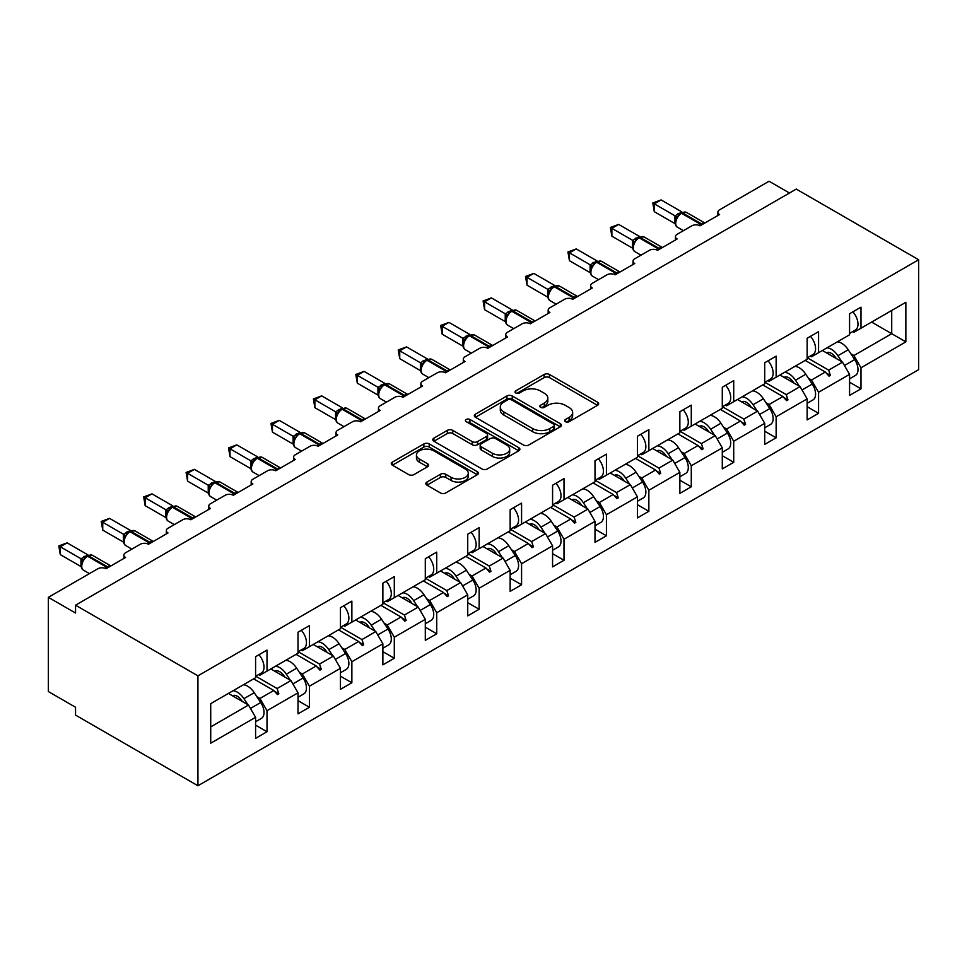 <?xml version="1.0" encoding="UTF-8"?>
<svg xmlns="http://www.w3.org/2000/svg" width="967" height="967" viewBox="0 0 967 967"><rect width="100%" height="100%" fill="white"/><g stroke="black" fill="none" stroke-linecap="round" stroke-linejoin="round"><path stroke-width="1.45" d="M565.441 421.685A2.647 1.523 0 0 0 569.176 421.685L597.546 405.306A3.771 2.176 0 0 0 598.646 403.759A3.771 2.176 0 0 0 597.546 402.224L549.486 374.483A3.771 2.176 0 0 0 544.155 374.483L515.786 390.849A2.647 1.523 0 0 0 515.012 391.937A2.647 1.523 0 0 0 515.786 393.013A2.647 1.523 0 0 0 519.521 393.013L523.195 390.898A12.075 6.974 0 0 1 540.275 390.898L544.288 393.206A12.075 6.974 0 0 1 547.818 398.138A12.075 6.974 0 0 1 544.288 403.07L540.613 405.185A2.647 1.523 0 0 0 539.84 406.261A2.647 1.523 0 0 0 540.613 407.349A2.647 1.523 0 0 0 544.348 407.349L548.023 405.221A12.075 6.974 0 0 1 565.103 405.221L569.104 407.542A12.075 6.974 0 0 1 572.645 412.474A12.075 6.974 0 0 1 569.104 417.406L565.441 419.521A2.647 1.523 0 0 0 564.668 420.597A2.647 1.523 0 0 0 565.441 421.685L565.441 419.521M426.955 482.062A3.771 2.176 0 0 0 425.855 483.597A3.771 2.176 0 0 0 426.955 485.144L440.432 492.928A3.771 2.176 0 0 0 445.775 492.928L477.275 474.737A3.771 2.176 0 0 0 478.387 473.189A3.771 2.176 0 0 0 477.275 471.654L429.227 443.913A3.771 2.176 0 0 0 423.884 443.913L392.384 462.093A3.771 2.176 0 0 0 391.284 463.64A3.771 2.176 0 0 0 392.384 465.175L408.666 474.579A3.771 2.176 0 0 0 414.009 474.579L427.487 466.795A3.771 2.176 0 0 0 428.599 465.26A3.771 2.176 0 0 0 427.487 463.713L419.412 459.059A10.093 5.826 0 0 1 416.451 454.937A10.093 5.826 0 0 1 422.688 449.546A10.093 5.826 0 0 1 433.7 450.803L465.332 469.068A10.093 5.826 0 0 1 468.294 473.189A10.093 5.826 0 0 1 462.057 478.58A10.093 5.826 0 0 1 451.045 477.323L445.775 474.277A3.771 2.176 0 0 0 440.432 474.277L426.955 482.062L426.955 485.144M918.65 259.748L197.933 675.848L197.933 785.76L918.65 369.66L918.65 259.748L796.264 189.085L75.547 605.185L75.547 613.042L48.35 597.34L97.848 568.765A5.766 3.336 180 0 1 106.007 568.765L125.589 557.451A5.766 3.336 0 0 1 123.897 555.094A5.766 3.336 0 0 1 125.589 552.749L140.275 544.264A5.766 3.336 180 0 1 148.434 544.264L168.016 532.962A5.766 3.336 0 0 1 166.324 530.605A5.766 3.336 0 0 1 168.016 528.248L182.703 519.775A5.766 3.336 180 0 1 190.862 519.775L210.443 508.461A5.766 3.336 0 0 1 208.751 506.116A5.766 3.336 0 0 1 210.443 503.759L225.13 495.273A5.766 3.336 180 0 1 233.289 495.273L252.87 483.971A5.766 3.336 0 0 1 251.178 481.614A5.766 3.336 0 0 1 252.87 479.257L267.557 470.784A5.766 3.336 180 0 1 275.716 470.784L295.298 459.47A5.766 3.336 0 0 1 293.605 457.125A5.766 3.336 0 0 1 295.298 454.768L309.984 446.283A5.766 3.336 180 0 1 318.143 446.283L337.725 434.981A5.766 3.336 0 0 1 336.032 432.624A5.766 3.336 0 0 1 337.725 430.267L352.411 421.793A5.766 3.336 180 0 1 360.57 421.793L380.152 410.479A5.766 3.336 0 0 1 378.46 408.134A5.766 3.336 0 0 1 380.152 405.777L394.838 397.292A5.766 3.336 180 0 1 402.997 397.292L422.579 385.99A5.766 3.336 0 0 1 420.887 383.633A5.766 3.336 0 0 1 422.579 381.276L437.265 372.803A5.766 3.336 180 0 1 445.424 372.803L465.006 361.501A5.766 3.336 0 0 1 463.314 359.144A5.766 3.336 0 0 1 465.006 356.787L479.692 348.301A5.766 3.336 180 0 1 487.852 348.301L507.433 337A5.766 3.336 0 0 1 505.741 334.642A5.766 3.336 0 0 1 507.433 332.285L522.12 323.812A5.766 3.336 180 0 1 530.279 323.812L549.86 312.51A5.766 3.336 0 0 1 548.168 310.153A5.766 3.336 0 0 1 549.86 307.796L564.547 299.311A5.766 3.336 180 0 1 572.706 299.311L592.288 288.009A5.766 3.336 0 0 1 590.595 285.652A5.766 3.336 0 0 1 592.288 283.295L606.974 274.821A5.766 3.336 180 0 1 615.133 274.821L634.715 263.52A5.766 3.336 0 0 1 633.022 261.163A5.766 3.336 0 0 1 634.715 258.805L649.401 250.32A5.766 3.336 180 0 1 657.56 250.32L677.142 239.018A5.766 3.336 0 0 1 675.449 236.661A5.766 3.336 0 0 1 677.142 234.304L691.828 225.831A5.766 3.336 180 0 1 699.987 225.831L719.569 214.529A5.766 3.336 0 0 1 717.877 212.172A5.766 3.336 0 0 1 719.569 209.815L769.067 181.24L789.459 193.013M197.933 675.848L75.547 605.185M523.461 444.989A3.771 2.176 0 0 0 528.804 444.989L560.304 426.81A3.771 2.176 0 0 0 561.404 425.262A3.771 2.176 0 0 0 560.304 423.715L512.244 395.974A3.771 2.176 0 0 0 506.913 395.974L475.413 414.166A3.771 2.176 0 0 0 474.301 415.701A3.771 2.176 0 0 0 475.413 417.248L523.461 444.989M467.254 422.253A2.647 1.523 0 0 1 469.938 422.627L469.938 419.485L518.783 447.685A3.771 2.176 0 0 1 519.895 449.232A3.771 2.176 0 0 1 518.783 450.767L487.283 468.959A3.771 2.176 0 0 1 481.953 468.959L433.893 441.218L433.893 438.136A3.771 2.176 0 0 0 432.793 439.671A3.771 2.176 0 0 0 433.893 441.218M433.893 438.136L447.383 430.351A3.771 2.176 0 0 1 452.713 430.351L472.21 441.605A3.771 2.176 0 0 0 477.541 441.605L486.486 436.431A3.771 2.176 0 0 0 487.598 434.896A3.771 2.176 0 0 0 486.486 433.349L466.203 421.636A2.647 1.523 0 0 1 465.429 420.56A2.647 1.523 0 0 1 467.061 419.146A2.647 1.523 0 0 1 469.938 419.485M258.721 674.519L259.942 675.22L267.013 671.134L267.013 650.102L255.59 656.69L255.59 677.734L210.709 703.638L210.721 743.212L255.59 717.309L248.519 705.052L228.393 693.436M255.59 725.153L267.013 731.753L267.013 710.709L298.017 692.807L290.946 680.563L270.82 668.934M256.871 696.687L259.942 698.464L267.013 710.709M301.148 650.017L302.369 650.731L309.44 646.645L309.44 625.601L298.017 632.2L298.017 653.233L267.013 671.134M298.017 700.664L309.44 707.252L309.44 686.207L340.444 668.318L333.373 656.061L313.248 644.445M299.299 672.198L302.369 673.963L309.44 686.207M343.575 625.528L344.796 626.229L351.867 622.144L351.867 601.111L340.444 607.699L340.444 628.743L309.44 646.645M340.444 676.163L351.867 682.762L351.867 661.718L382.872 643.817L375.8 631.572L355.675 619.956M341.726 647.697L344.796 649.473L351.867 661.718M386.002 601.027L387.223 601.74L394.294 597.654L394.294 576.61L382.872 583.21L382.872 604.242L351.867 622.144M382.872 651.673L394.294 658.261L394.294 637.217L425.299 619.327L418.228 607.071L398.102 595.454M384.153 623.207L387.223 624.972L394.294 637.217M428.429 576.537L429.65 577.239L436.721 573.153L436.721 552.121L425.299 558.708L425.299 579.753L394.294 597.654M425.299 627.172L436.721 633.772L436.721 612.727L467.726 594.826L460.655 582.581L440.529 570.965M426.58 598.706L429.65 600.483L436.721 612.727M470.856 552.036L472.077 552.749L479.148 548.664L479.148 527.619L467.726 534.219L467.726 555.263L436.721 573.153M467.726 602.683L479.148 609.27L479.148 588.238L510.153 570.337L503.082 558.08L482.956 546.464M469.007 574.217L472.077 575.981L479.148 588.238M513.284 527.547L514.504 528.248L521.576 524.162L521.576 503.13L510.153 509.718L510.153 530.762L479.148 548.664M510.153 578.181L521.576 584.781L521.576 563.737L552.58 545.835L545.509 533.591L525.383 521.975M511.434 549.715L514.504 551.492L521.576 563.737M555.711 503.045L556.932 503.759L564.003 499.673L564.003 478.629L552.58 485.229L552.58 506.273L521.576 524.162M552.58 553.692L564.003 560.28L564.003 539.248L595.007 521.346L587.936 509.089L567.81 497.473M553.861 525.226L556.932 526.991L564.003 539.248M598.138 478.556L599.359 479.257L606.43 475.172L606.43 454.139L595.007 460.727L595.007 481.771L564.003 499.673M595.007 529.191L606.43 535.791L606.43 514.746L637.434 496.845L630.363 484.6L610.237 472.984M596.288 500.725L599.359 502.502L606.43 514.746M640.565 454.055L641.786 454.768L648.857 450.682L648.857 429.638L637.434 436.238L637.434 457.282L606.43 475.172M637.434 504.701L648.857 511.289L648.857 490.257L679.861 472.355L672.79 460.099L652.665 448.483M638.716 476.235L641.786 478L648.857 490.257M682.992 429.566L684.213 430.267L691.284 426.193L691.284 405.149L679.861 411.737L679.861 432.781L648.857 450.682M679.861 480.2L691.284 486.8L691.284 465.756L722.289 447.854L715.217 435.609L695.092 423.993M681.143 451.734L684.213 453.511L691.284 465.756M725.419 405.064L726.64 405.777L733.711 401.692L733.711 380.647L722.289 387.247L722.289 408.292L691.284 426.193M722.289 455.711L733.711 462.299L733.711 441.266L764.716 423.365L757.644 411.12L737.519 399.492M723.57 427.245L726.64 429.01L733.711 441.266M767.846 380.575L769.067 381.276L776.138 377.203L776.138 356.158L764.716 362.746L764.716 383.79L733.711 401.692M764.716 431.209L776.138 437.809L776.138 416.765L807.143 398.863L800.072 386.619L779.946 375.003M765.997 402.743L769.067 404.52L776.138 416.765M810.273 356.074L811.494 356.787L818.566 352.701L818.566 331.657L807.143 338.257L807.143 359.301L776.138 377.203M807.143 406.72L818.566 413.308L818.566 392.276L849.57 374.374L849.57 395.418L860.993 388.819L860.993 367.774L905.861 341.871L891.719 333.7L891.719 310.467L905.861 302.296L905.861 341.871M808.424 378.254L811.494 380.019L818.566 392.276M852.701 331.584L853.921 332.285L860.993 328.212L860.993 307.168L849.57 313.755L849.57 334.8L818.566 352.701M849.57 382.219L860.993 388.819M850.851 353.753L853.921 355.53L860.993 367.774M48.35 597.34L48.35 691.55L75.547 707.252L75.547 715.109L197.933 785.76M267.013 731.753L255.59 738.341L255.59 717.309M309.44 707.252L298.017 713.851L298.017 692.807M351.867 682.762L340.444 689.35L340.444 668.318M394.294 658.261L382.872 664.861L382.872 643.817M436.721 633.772L425.299 640.359L425.299 619.327M479.148 609.27L467.726 615.87L467.726 594.826M521.576 584.781L510.153 591.369L510.153 570.337M564.003 560.28L552.58 566.88L552.58 545.835M606.43 535.791L595.007 542.378L595.007 521.346M648.857 511.289L637.434 517.889L637.434 496.845M691.284 486.8L679.861 493.388L679.861 472.355M733.711 462.299L722.289 468.898L722.289 447.854M776.138 437.809L764.716 444.397L764.716 423.365M818.566 413.308L807.143 419.908L807.143 398.863M860.993 328.212L905.861 302.296M277.118 665.308L278.847 664.305M255.759 676.223L277.118 688.54L290.946 680.563M259.942 698.464L273.77 690.474L277.481 694.608L278.847 693.822L277.118 688.54M253.644 678.858L273.77 690.474M319.545 640.807L321.274 639.816M298.187 651.722L319.545 664.051L333.373 656.061M302.369 673.963L316.197 665.985L319.908 670.119L321.274 669.333L319.545 664.051M296.071 654.357L316.197 665.985M361.972 616.317L363.701 615.314M340.614 627.232L361.972 639.562L375.8 631.572M344.796 649.473L358.624 641.484L362.335 645.618L363.701 644.844L361.972 639.562M338.498 629.868L358.624 641.484M404.399 591.816L406.128 590.825M383.041 602.731L404.399 615.06L418.228 607.071M387.223 624.972L401.051 616.994L404.762 621.128L406.128 620.343L404.399 615.06M380.925 605.366L401.051 616.994M446.827 567.327L448.555 566.324M425.468 578.242L446.827 590.571L460.655 582.581M429.65 600.483L443.478 592.493L447.189 596.627L448.555 595.853L446.827 590.571M423.353 580.877L443.478 592.493M489.254 542.825L490.982 541.834M467.895 553.74L489.254 566.07L503.082 558.08M472.077 575.981L485.905 568.004L489.616 572.138L490.982 571.352L489.254 566.07M465.78 556.376L485.905 568.004M531.681 518.336L533.409 517.333M510.322 529.251L531.681 541.58L545.509 533.591M514.504 551.492L528.333 543.502L532.043 547.648L533.409 546.863L531.681 541.58M508.207 531.886L528.333 543.502M574.108 493.847L575.836 492.844M552.749 504.75L574.108 517.079L587.936 509.089M556.932 526.991L570.76 519.013L574.471 523.147L575.836 522.361L574.108 517.079M550.634 507.385L570.76 519.013M616.535 469.346L618.264 468.342M595.176 480.261L616.535 492.59L630.363 484.6M599.359 502.502L613.187 494.512L616.898 498.658L618.264 497.872L616.535 492.59M593.061 482.896L613.187 494.512M658.962 444.856L660.691 443.853M637.604 455.759L658.962 468.088L672.79 460.099M641.786 478L655.614 470.022L659.325 474.156L660.691 473.371L658.962 468.088M635.488 458.394L655.614 470.022M701.389 420.355L703.118 419.352M680.031 431.27L701.389 443.599L715.217 435.609M684.213 453.511L698.041 445.521L701.752 449.667L703.118 448.881L701.389 443.599M677.915 433.905L698.041 445.521M743.816 395.866L745.545 394.862M722.458 406.769L743.816 419.098L757.644 411.12M726.64 429.01L740.468 421.032L744.179 425.166L745.545 424.38L743.816 419.098M720.342 409.404L740.468 421.032M786.244 371.364L787.972 370.361M764.885 382.279L786.244 394.609L800.072 386.619M769.067 404.52L782.895 396.53L786.606 400.676L787.972 399.891L786.244 394.609M762.77 384.914L782.895 396.53M828.671 346.875L830.399 345.872M807.312 357.778L828.671 370.107L842.499 362.129L822.373 350.501M811.494 380.019L825.322 372.041L829.033 376.175L830.399 375.389L828.671 370.107M805.197 360.413L825.322 372.041M842.499 362.129L849.57 374.374M853.921 355.53L891.719 333.7L871.593 322.084M210.721 726.882L248.519 705.052M826.12 372.924L830.399 375.389M783.693 397.413L787.972 399.891M741.266 421.914L745.545 424.38M698.839 446.403L703.118 448.881M656.412 470.905L660.691 473.371M613.985 495.394L618.264 497.872M571.557 519.895L575.836 522.361M529.13 544.385L533.409 546.863M486.703 568.886L490.982 571.352M444.276 593.375L448.555 595.853M401.849 617.877L406.128 620.343M359.422 642.366L363.701 644.844M316.995 666.867L321.274 669.333M274.568 691.357L278.847 693.822M566.493 422.047L569.104 420.548A12.075 6.974 0 0 0 572.645 415.605L572.645 412.474M547.818 398.138L547.818 401.281A12.075 6.974 0 0 1 544.288 406.213L541.665 407.723M597.485 405.33L549.486 377.613A3.771 2.176 0 0 0 544.155 377.613L516.837 393.388M560.256 426.834L512.244 399.117A3.771 2.176 0 0 0 506.913 399.117L475.462 417.273M553.632 426.338A2.647 1.523 0 0 0 554.405 425.262A2.647 1.523 0 0 0 553.632 424.187L511.446 399.83A2.647 1.523 0 0 0 507.711 399.83L503.843 402.067A12.075 6.974 0 0 0 500.302 406.998A12.075 6.974 0 0 0 503.843 411.93L532.672 428.574A12.075 6.974 0 0 0 549.752 428.574L553.632 426.338L553.632 429.481A2.647 1.523 0 0 0 554.405 428.405L554.405 425.262M500.302 406.998L500.302 410.141A12.075 6.974 0 0 0 503.843 415.073L503.843 411.93M553.632 429.481L549.752 431.717A12.075 6.974 0 0 1 532.672 431.717L503.843 415.073M433.941 441.242L447.383 433.494L447.383 430.351M487.598 434.896L487.598 438.039A3.771 2.176 0 0 1 486.486 439.574L477.541 444.735A3.771 2.176 0 0 1 472.21 444.735L452.713 433.494A3.771 2.176 0 0 0 447.383 433.494M469.938 422.627L518.735 450.803M492.433 453.269A10.093 5.826 0 0 0 503.432 454.538A10.093 5.826 0 0 0 509.669 449.147A10.093 5.826 0 0 0 506.708 445.025L495.563 438.595A3.771 2.176 0 0 0 490.221 438.595L481.276 443.756A3.771 2.176 0 0 0 480.176 445.303A3.771 2.176 0 0 0 481.276 446.839L492.433 453.269L492.433 456.412A10.093 5.826 0 0 0 503.432 457.681A10.093 5.826 0 0 0 509.669 452.29L509.669 449.147M480.176 445.303L480.176 448.434A3.771 2.176 0 0 0 481.276 449.981L481.276 446.839M492.433 456.412L481.276 449.981M468.294 473.189L468.294 476.332A10.093 5.826 0 0 1 462.057 481.723A10.093 5.826 0 0 1 451.045 480.454L445.775 477.42A3.771 2.176 0 0 0 440.432 477.42L427.003 485.168M416.451 454.937L416.451 458.068A10.093 5.826 0 0 0 419.412 462.19L419.412 459.059M427.438 466.831L419.412 462.19M477.227 474.761L429.227 447.056A3.771 2.176 0 0 0 423.884 447.056L392.433 465.212M654.296 211.7L652.798 202.985L654.296 203.844L661.09 199.927L681.856 211.906L675.051 215.834L654.296 203.844L654.296 211.7L674.942 223.619L674.942 215.762M681.155 213.018A1.922 1.112 -120 0 1 681.421 212.74L686.51 212.426A8.268 4.775 120 0 0 682.376 212.837A1.922 1.112 -120 0 0 681.421 212.74L680.599 213.211A1.922 1.112 60 0 0 680.333 213.489L675.969 218.796C674.603 223.039 675.087 225.855 677.432 227.221L683.427 230.678M677.311 217.297L675.051 215.834M652.798 202.985L661.09 199.927M852.906 311.833A12.825 7.41 60 0 1 855.348 330.049L849.57 333.385M849.57 378.81L855.348 375.474A12.825 7.41 -120 0 0 854.683 359.579L848.228 349.764A14.614 8.437 -120 0 0 837.313 341.883M841.846 361.743L837.893 355.735A14.614 8.437 -120 0 0 826.978 347.842M826.495 352.882A9.61 5.548 60 0 1 826.543 352.858A9.61 5.548 60 0 1 835.657 357.597L836.262 358.527M807.143 403.299L812.921 399.975A12.825 7.41 -120 0 0 812.256 384.08L805.801 374.253A14.614 8.437 -120 0 0 794.886 366.372M799.419 386.244L795.466 380.224A14.614 8.437 -120 0 0 784.551 372.343M784.068 377.372A9.61 5.548 60 0 1 784.116 377.348A9.61 5.548 60 0 1 793.23 382.086L793.834 383.017M764.716 427.801L770.494 424.465A12.825 7.41 -120 0 0 769.829 408.57L763.374 398.755A14.614 8.437 -120 0 0 752.459 390.873M756.992 410.733L753.039 404.726A14.614 8.437 -120 0 0 742.124 396.833M741.641 401.873A9.61 5.548 60 0 1 741.689 401.849A9.61 5.548 60 0 1 750.803 406.587L751.407 407.518M611.869 236.19L610.37 227.475L611.869 228.345L618.662 224.417L639.429 236.407L632.623 240.336L611.869 228.345L611.869 236.19L632.515 248.108L632.515 240.263M638.728 237.507A1.922 1.112 -120 0 1 638.994 237.241L644.082 236.927A8.268 4.775 120 0 0 639.949 237.326A1.922 1.112 -120 0 0 638.994 237.241L638.172 237.713A1.922 1.112 60 0 0 637.906 237.979L633.542 243.285C632.176 247.54 632.66 250.344 635.005 251.722L641 255.179M634.884 241.786L632.623 240.336M610.37 227.475L618.662 224.417M810.479 336.323A12.825 7.41 60 0 1 812.921 354.551L807.143 357.887M569.442 260.691L567.943 251.976L569.442 252.834L576.235 248.918L597.002 260.897L590.196 264.825L569.442 252.834L569.442 260.691L590.088 272.609L590.088 264.753M596.301 262.009A1.922 1.112 -120 0 1 596.566 261.731L601.655 261.416A8.268 4.775 120 0 0 597.521 261.827A1.922 1.112 -120 0 0 596.566 261.731L595.745 262.202A1.922 1.112 60 0 0 595.479 262.48L591.115 267.786C589.749 272.029 590.233 274.833 592.578 276.211L598.573 279.668M592.457 266.288L590.196 264.825M567.943 251.976L576.235 248.918M768.052 360.824A12.825 7.41 60 0 1 770.494 379.04L764.716 382.376M722.289 452.29L728.066 448.966A12.825 7.41 -120 0 0 727.402 433.071L720.947 423.244A14.614 8.437 -120 0 0 710.032 415.363M714.565 435.235L710.612 429.215A14.614 8.437 -120 0 0 699.697 421.334M699.214 426.362A9.61 5.548 60 0 1 699.262 426.338A9.61 5.548 60 0 1 708.376 431.077L708.98 432.007M679.861 476.791L685.639 473.455A12.825 7.41 -120 0 0 684.974 457.56L678.52 447.745A14.614 8.437 -120 0 0 667.605 439.864M672.138 459.724L668.185 453.716A14.614 8.437 -120 0 0 657.27 445.823M656.786 450.864A9.61 5.548 60 0 1 656.835 450.84A9.61 5.548 60 0 1 665.949 455.578L666.553 456.509M527.015 285.18L525.516 276.465L527.015 277.336L533.808 273.407L554.575 285.398L547.769 289.326L527.015 277.336L527.015 285.18L547.66 297.099L547.66 289.254M553.873 286.498A1.922 1.112 -120 0 1 554.139 286.232L559.228 285.918A8.268 4.775 120 0 0 555.094 286.317A1.922 1.112 -120 0 0 554.139 286.232L553.317 286.703A1.922 1.112 60 0 0 553.051 286.969L548.688 292.276C547.322 296.531 547.805 299.335 550.15 300.701L556.146 304.17M550.03 290.777L547.769 289.326M525.516 276.465L533.808 273.407M725.625 385.313A12.825 7.41 60 0 1 728.066 403.541L722.289 406.877M484.588 309.682L483.089 300.967L484.588 301.825L491.381 297.896L512.147 309.887L505.342 313.816L484.588 301.825L484.588 309.682L505.233 321.6L505.233 313.743M511.446 310.999A1.922 1.112 -120 0 1 511.712 310.721L516.801 310.407A8.268 4.775 120 0 0 512.667 310.818A1.922 1.112 -120 0 0 511.712 310.721L510.89 311.193A1.922 1.112 60 0 0 510.624 311.471L506.261 316.777C504.895 321.02 505.378 323.824 507.723 325.202L513.719 328.659M507.602 315.278L505.342 313.816M483.089 300.967L491.381 297.896M683.198 409.815A12.825 7.41 60 0 1 685.639 428.03L679.861 431.367M637.434 501.281L643.212 497.957A12.825 7.41 -120 0 0 642.547 482.062L636.093 472.234A14.614 8.437 -120 0 0 625.178 464.353M629.71 484.225L625.758 478.206A14.614 8.437 -120 0 0 614.843 470.325M614.359 475.353A9.61 5.548 60 0 1 614.408 475.329A9.61 5.548 60 0 1 623.522 480.067L624.126 480.998M442.161 334.171L440.662 325.456L442.161 326.326L448.954 322.398L469.72 334.389L462.915 338.305L442.161 326.326L442.161 334.171L462.806 346.089L462.806 338.245M469.019 335.489A1.922 1.112 -120 0 1 469.285 335.223L474.374 334.908A8.268 4.775 120 0 0 470.24 335.307A1.922 1.112 -120 0 0 469.285 335.223L468.463 335.682A1.922 1.112 60 0 0 468.197 335.96L463.834 341.266C462.468 345.521 462.951 348.325 465.296 349.691L471.292 353.16M465.175 339.768L462.915 338.305M440.662 325.456L448.954 322.398M640.77 434.304A12.825 7.41 60 0 1 643.212 452.532L637.434 455.868M595.007 525.782L600.785 522.446A12.825 7.41 -120 0 0 600.12 506.551L593.665 496.736A14.614 8.437 -120 0 0 582.75 488.843M587.283 508.715L583.331 502.695A14.614 8.437 -120 0 0 572.416 494.814M571.932 499.854A9.61 5.548 60 0 1 571.981 499.83A9.61 5.548 60 0 1 581.094 504.569L581.699 505.499M399.734 358.672L398.235 349.957L399.734 350.816L406.527 346.887L427.293 358.878L420.488 362.806L399.734 350.816L399.734 358.672L420.379 370.591L420.379 362.734M426.592 359.99A1.922 1.112 -120 0 1 426.858 359.712L431.947 359.398A8.268 4.775 120 0 0 427.813 359.809A1.922 1.112 -120 0 0 426.858 359.712L426.036 360.183A1.922 1.112 60 0 0 425.77 360.461L421.407 365.768C420.041 370.01 420.524 372.815 422.869 374.193L428.865 377.65M422.748 364.269L420.488 362.806M398.235 349.957L406.527 346.887M598.343 458.805A12.825 7.41 60 0 1 600.785 477.021L595.007 480.357M552.58 550.271L558.358 546.947A12.825 7.41 -120 0 0 557.693 531.052L551.238 521.225A14.614 8.437 -120 0 0 540.323 513.344M544.856 533.216L540.904 527.196A14.614 8.437 -120 0 0 529.989 519.315M529.505 524.344A9.61 5.548 60 0 1 529.553 524.319A9.61 5.548 60 0 1 538.667 529.058L539.272 529.989M357.307 383.162L355.808 374.447L357.307 375.317L364.1 371.388L384.866 383.367L378.061 387.296L357.307 375.317L357.307 383.162L377.952 395.08L377.952 387.223M384.165 384.479A1.922 1.112 -120 0 1 384.431 384.201L389.52 383.887A8.268 4.775 120 0 0 385.386 384.298A1.922 1.112 -120 0 0 384.431 384.201L383.609 384.673A1.922 1.112 60 0 0 383.343 384.951L378.979 390.257C377.613 394.5 378.097 397.316 380.442 398.682L386.437 402.151M380.321 388.758L378.061 387.296M355.808 374.447L364.1 371.388M555.916 483.295A12.825 7.41 60 0 1 558.358 501.522L552.58 504.859M510.153 574.773L515.931 571.437A12.825 7.41 -120 0 0 515.266 555.542L508.811 545.726A14.614 8.437 -120 0 0 497.896 537.833M502.429 557.705L498.476 551.686A14.614 8.437 -120 0 0 487.561 543.805M487.078 548.845A9.61 5.548 60 0 1 487.126 548.821A9.61 5.548 60 0 1 496.24 553.559L496.845 554.49M314.879 407.663L313.381 398.948L314.879 399.806L321.673 395.878L342.439 407.869L335.634 411.797L314.879 399.806L314.879 407.663L335.525 419.569L335.525 411.724M341.738 408.981A1.922 1.112 -120 0 1 342.004 408.703L347.093 408.388A8.268 4.775 120 0 0 342.959 408.799A1.922 1.112 -120 0 0 342.004 408.703L341.182 409.174A1.922 1.112 60 0 0 340.916 409.44L336.552 414.758C335.186 419.001 335.67 421.805 338.015 423.183L344.01 426.64M337.894 413.26L335.634 411.797M313.381 398.948L321.673 395.878M513.489 507.796A12.825 7.41 60 0 1 515.931 526.012L510.153 529.348M467.726 599.262L473.504 595.926A12.825 7.41 -120 0 0 472.839 580.043L466.384 570.216A14.614 8.437 -120 0 0 455.469 562.335M460.002 582.207L456.049 576.187A14.614 8.437 -120 0 0 445.134 568.306M444.651 573.334A9.61 5.548 60 0 1 444.699 573.31A9.61 5.548 60 0 1 453.813 578.048L454.417 578.979M272.452 432.152L270.953 423.437L272.452 424.308L279.245 420.379L300.012 432.358L293.206 436.286L272.452 424.308L272.452 432.152L293.098 444.071L293.098 436.214M299.311 433.47A1.922 1.112 -120 0 1 299.577 433.192L304.665 432.878A8.268 4.775 120 0 0 300.532 433.289A1.922 1.112 -120 0 0 299.577 433.192L298.755 433.663A1.922 1.112 60 0 0 298.489 433.941L294.125 439.248C292.759 443.49 293.243 446.307 295.588 447.673L301.583 451.142M295.467 437.749L293.206 436.286M270.953 423.437L279.245 420.379M471.062 532.285A12.825 7.41 60 0 1 473.504 550.513L467.726 553.849M425.299 623.763L431.077 620.427A12.825 7.41 -120 0 0 430.412 604.532L423.957 594.717A14.614 8.437 -120 0 0 413.042 586.824M417.575 606.696L413.622 600.676A14.614 8.437 -120 0 0 402.707 592.795M402.224 597.836A9.61 5.548 60 0 1 402.272 597.799A9.61 5.548 60 0 1 411.386 602.55L411.99 603.481M230.025 456.654L228.526 447.939L230.025 448.797L236.818 444.868L257.585 456.859L250.779 460.788L230.025 448.797L230.025 456.654L250.671 468.56L250.671 460.715M256.884 457.959A1.922 1.112 -120 0 1 257.149 457.693L262.238 457.379A8.268 4.775 120 0 0 258.104 457.79A1.922 1.112 -120 0 0 257.149 457.693L256.328 458.165A1.922 1.112 60 0 0 256.062 458.431L251.698 463.749C250.332 467.992 250.816 470.796 253.161 472.174L259.156 475.631M253.04 462.25L250.779 460.788M228.526 447.939L236.818 444.868M428.635 556.787A12.825 7.41 60 0 1 431.077 575.002L425.299 578.339M382.872 648.253L388.649 644.916A12.825 7.41 -120 0 0 387.985 629.034L381.53 619.206A14.614 8.437 -120 0 0 370.615 611.325M375.148 631.197L371.195 625.178A14.614 8.437 -120 0 0 360.28 617.284M359.797 622.325A9.61 5.548 60 0 1 359.845 622.301A9.61 5.548 60 0 1 368.959 627.039L369.563 627.97M187.598 481.143L186.099 472.428L187.598 473.298L194.391 469.37L215.157 481.348L208.352 485.277L187.598 473.298L187.598 481.143L208.243 493.061L208.243 485.204M214.456 482.46A1.922 1.112 -120 0 1 214.722 482.182L219.811 481.868A8.268 4.775 120 0 0 215.677 482.279A1.922 1.112 -120 0 0 214.722 482.182L213.9 482.654A1.922 1.112 60 0 0 213.634 482.932L209.271 488.238C207.905 492.481 208.388 495.297 210.733 496.663L216.729 500.132M210.613 486.739L208.352 485.277M186.099 472.428L194.391 469.37M386.208 581.276A12.825 7.41 60 0 1 388.649 599.504L382.872 602.84M340.444 672.754L346.222 669.418A12.825 7.41 -120 0 0 345.557 653.523L339.103 643.708A14.614 8.437 -120 0 0 328.188 635.815M332.721 655.686L328.768 649.667A14.614 8.437 -120 0 0 317.853 641.786M317.369 646.826A9.61 5.548 60 0 1 317.418 646.79A9.61 5.548 60 0 1 326.532 651.54L327.136 652.471M145.171 505.644L143.672 496.929L145.171 497.787L151.964 493.859L172.73 505.85L165.925 509.778L145.171 497.787L145.171 505.644L165.816 517.55L165.816 509.706M172.029 506.95A1.922 1.112 -120 0 1 172.295 506.684L177.384 506.37A8.268 4.775 120 0 0 173.25 506.781A1.922 1.112 -120 0 0 172.295 506.684L171.473 507.155A1.922 1.112 60 0 0 171.207 507.421L166.844 512.74C165.478 516.982 165.961 519.787 168.306 521.165L174.302 524.622M168.185 511.241L165.925 509.778M143.672 496.929L151.964 493.859M343.781 605.777A12.825 7.41 60 0 1 346.222 623.993L340.444 627.329M298.017 697.243L303.795 693.907A12.825 7.41 -120 0 0 303.13 678.012L296.676 668.197A14.614 8.437 -120 0 0 285.761 660.316M290.293 680.188L286.341 674.168A14.614 8.437 -120 0 0 275.426 666.275M274.942 671.316A9.61 5.548 60 0 1 274.991 671.291A9.61 5.548 60 0 1 284.105 676.03L284.709 676.96M102.744 530.134L101.245 521.418L102.744 522.289L109.537 518.36L130.303 530.339L123.498 534.268L102.744 522.289L102.744 530.134L123.389 542.052L123.389 534.195M129.602 531.451A1.922 1.112 -120 0 1 129.868 531.173L134.957 530.859A8.268 4.775 120 0 0 130.823 531.27A1.922 1.112 -120 0 0 129.868 531.173L129.046 531.645A1.922 1.112 60 0 0 128.78 531.923L124.417 537.229C123.051 541.472 123.534 544.288 125.879 545.654L131.875 549.123M125.758 535.73L123.498 534.268M101.245 521.418L109.537 518.36M301.353 630.266A12.825 7.41 60 0 1 303.795 648.494L298.017 651.818M255.59 721.745L261.368 718.408A12.825 7.41 -120 0 0 260.703 702.513L254.248 692.698A14.614 8.437 -120 0 0 243.333 684.805M247.866 704.677L243.914 698.658A14.614 8.437 -120 0 0 232.999 690.776M232.515 695.817A9.61 5.548 60 0 1 232.564 695.781A9.61 5.548 60 0 1 241.677 700.531L242.282 701.462M60.317 554.635L58.818 545.92L60.317 546.778L67.11 542.85L87.876 554.84L81.071 558.769L60.317 546.778L60.317 554.635L80.962 566.541L80.962 558.696M87.175 555.94A1.922 1.112 -120 0 1 87.441 555.674L92.53 555.36A8.268 4.775 120 0 0 88.396 555.771A1.922 1.112 -120 0 0 87.441 555.674L86.619 556.146A1.922 1.112 60 0 0 86.353 556.412L81.99 561.73C80.624 565.973 81.107 568.777 83.452 570.155L89.448 573.612M83.331 560.231L81.071 558.769M58.818 545.92L67.11 542.85M258.926 654.768A12.825 7.41 60 0 1 261.368 672.984L255.59 676.32M569.104 420.548L569.104 417.406M540.613 407.349L540.613 405.185M544.288 406.213L544.288 403.07M515.786 393.013L515.786 390.849M544.155 377.613L544.155 374.483M549.486 377.613L549.486 374.483M597.546 405.306L597.546 402.224M475.413 417.248L475.413 414.166M506.913 399.117L506.913 395.974M512.244 399.117L512.244 395.974M560.304 426.81L560.304 423.715M532.672 431.717L532.672 428.574M549.752 431.717L549.752 428.574M452.713 433.494L452.713 430.351M472.21 444.735L472.21 441.605M477.541 444.735L477.541 441.605M486.486 439.574L486.486 436.431M518.783 450.767L518.783 447.685M440.432 477.42L440.432 474.277M445.775 477.42L445.775 474.277M451.045 480.454L451.045 477.323M427.487 466.795L427.487 463.713M392.384 465.175L392.384 462.093M423.884 447.056L423.884 443.913M429.227 447.056L429.227 443.913M477.275 474.737L477.275 471.654M702.187 224.562A1.922 1.112 -120 0 0 701.413 223.824A8.268 4.775 -60 0 1 704.713 223.099M699.081 225.408A8.268 4.775 -60 0 1 700.604 224.296L701.413 223.824L682.376 212.837L681.566 213.308A8.268 4.775 120 0 0 675.715 223.437A8.268 4.775 120 0 0 677.432 227.221M678.169 215.242L680.599 213.211A1.922 1.112 60 0 1 681.566 213.308L700.604 224.296A1.922 1.112 60 0 1 701.377 225.033M679.704 213.804A4.231 2.442 60 0 1 678.459 213.405M679.136 214.275A4.231 2.442 60 0 1 677.649 213.876M675.957 218.82A4.231 3.07 18 0 0 674.918 215.822M844.445 365.49L854.683 359.579M837.893 355.735L848.228 349.764M826.821 353.076L827.945 352.423M802.018 389.991L812.256 384.08M795.466 380.224L805.801 374.253M784.394 377.565L785.518 376.912M759.591 414.48L769.829 408.57M753.039 404.726L763.374 398.755M741.967 402.067L743.091 401.414M659.76 249.051A1.922 1.112 -120 0 0 658.986 248.326A8.268 4.775 -60 0 1 662.286 247.6M656.653 249.897A8.268 4.775 -60 0 1 658.176 248.797L658.986 248.326L639.949 237.326L639.139 237.797A8.268 4.775 120 0 0 633.288 247.927A8.268 4.775 120 0 0 635.005 251.722M635.742 239.743L638.172 237.713A1.922 1.112 60 0 1 639.139 237.797L658.176 248.797A1.922 1.112 60 0 1 658.95 249.522M637.277 238.305A4.231 2.442 60 0 1 636.032 237.894M636.709 238.776A4.231 2.442 60 0 1 635.222 238.365M633.53 243.321A4.231 3.07 18 0 0 632.491 240.312M617.333 273.552A1.922 1.112 -120 0 0 616.559 272.815A8.268 4.775 -60 0 1 619.859 272.09M614.226 274.398A8.268 4.775 -60 0 1 615.749 273.286L616.559 272.815L597.521 261.827L596.712 262.299A8.268 4.775 120 0 0 590.861 272.428A8.268 4.775 120 0 0 592.578 276.211M593.315 264.233L595.745 262.202A1.922 1.112 60 0 1 596.712 262.299L615.749 273.286A1.922 1.112 60 0 1 616.523 274.024M594.85 262.794A4.231 2.442 60 0 1 593.605 262.395M594.282 263.266A4.231 2.442 60 0 1 592.795 262.867M591.103 267.811A4.231 3.07 18 0 0 590.063 264.801M717.163 438.982L727.402 433.071M710.612 429.215L720.947 423.244M699.54 426.556L700.664 425.903M674.736 463.471L684.974 457.56M668.185 453.716L678.52 447.745M657.113 451.057L658.237 450.404M574.906 298.041A1.922 1.112 -120 0 0 574.132 297.316A8.268 4.775 -60 0 1 577.432 296.591M571.799 298.888A8.268 4.775 -60 0 1 573.322 297.788L574.132 297.316L555.094 286.317L554.284 286.788A8.268 4.775 120 0 0 548.434 296.917A8.268 4.775 120 0 0 550.15 300.701M550.888 288.734L553.317 286.703A1.922 1.112 60 0 1 554.284 286.788L573.322 297.788A1.922 1.112 60 0 1 574.096 298.513M552.423 287.296A4.231 2.442 60 0 1 551.178 286.885M551.855 287.767A4.231 2.442 60 0 1 550.368 287.356M548.676 292.312A4.231 3.07 18 0 0 547.636 289.302M532.479 322.543A1.922 1.112 -120 0 0 531.705 321.806A8.268 4.775 -60 0 1 535.005 321.08M529.372 323.389A8.268 4.775 -60 0 1 530.895 322.277L531.705 321.806L512.667 310.818L511.857 311.289A8.268 4.775 120 0 0 506.007 321.419A8.268 4.775 120 0 0 507.723 325.202M508.461 313.223L510.89 311.193A1.922 1.112 60 0 1 511.857 311.289L530.895 322.277A1.922 1.112 60 0 1 531.669 323.014M509.996 311.785A4.231 2.442 60 0 1 508.751 311.386M509.428 312.256A4.231 2.442 60 0 1 507.941 311.858M506.249 316.801A4.231 3.07 18 0 0 505.209 313.792M632.309 487.96L642.547 482.062M625.758 478.206L636.093 472.234M614.686 475.546L615.81 474.894M490.051 347.032A1.922 1.112 -120 0 0 489.278 346.307A8.268 4.775 -60 0 1 492.578 345.582M486.945 347.878A8.268 4.775 -60 0 1 488.468 346.778L489.278 346.307L470.24 335.307L469.43 335.779A8.268 4.775 120 0 0 463.58 345.908A8.268 4.775 120 0 0 465.296 349.691M466.034 337.725L468.463 335.682A1.922 1.112 60 0 1 469.43 335.779L488.468 346.778A1.922 1.112 60 0 1 489.242 347.504M467.569 336.286A4.231 2.442 60 0 1 466.324 335.875M467.001 336.758A4.231 2.442 60 0 1 465.514 336.347M463.822 341.291A4.231 3.07 18 0 0 462.782 338.293M589.882 512.462L600.12 506.551M583.331 502.695L593.665 496.736M572.259 500.048L573.383 499.395M447.624 371.533A1.922 1.112 -120 0 0 446.851 370.796A8.268 4.775 -60 0 1 450.151 370.071M444.518 372.38A8.268 4.775 -60 0 1 446.041 371.268L446.851 370.796L427.813 359.809L427.003 360.28A8.268 4.775 120 0 0 421.153 370.409A8.268 4.775 120 0 0 422.869 374.193M423.606 362.214L426.036 360.183A1.922 1.112 60 0 1 427.003 360.28L446.041 371.268A1.922 1.112 60 0 1 446.814 371.993M425.142 360.776A4.231 2.442 60 0 1 423.897 360.377M424.573 361.247A4.231 2.442 60 0 1 423.087 360.848M421.394 365.792A4.231 3.07 18 0 0 420.355 362.782M547.455 536.951L557.693 531.052M540.904 527.196L551.238 521.225M529.831 524.537L530.956 523.884M405.197 396.023A1.922 1.112 -120 0 0 404.424 395.298A8.268 4.775 -60 0 1 407.723 394.56M402.091 396.869A8.268 4.775 -60 0 1 403.614 395.769L404.424 395.298L385.386 384.298L384.576 384.769A8.268 4.775 120 0 0 378.726 394.899A8.268 4.775 120 0 0 380.442 398.682M381.179 386.703L383.609 384.673A1.922 1.112 60 0 1 384.576 384.769L403.614 395.769A1.922 1.112 60 0 1 404.387 396.494M382.714 385.277A4.231 2.442 60 0 1 381.469 384.866M382.146 385.736A4.231 2.442 60 0 1 380.66 385.337M378.967 390.281A4.231 3.07 18 0 0 377.928 387.283M505.028 561.452L515.266 555.542M498.476 551.686L508.811 545.726M487.404 549.026L488.528 548.386M362.77 420.512A1.922 1.112 -120 0 0 361.996 419.787A8.268 4.775 -60 0 1 365.296 419.062M359.664 421.37A8.268 4.775 -60 0 1 361.187 420.258L361.996 419.787L342.959 408.799L342.149 409.271A8.268 4.775 120 0 0 336.298 419.4A8.268 4.775 120 0 0 338.015 423.183M338.752 411.205L341.182 409.174A1.922 1.112 60 0 1 342.149 409.271L361.187 420.258A1.922 1.112 60 0 1 361.96 420.983M340.287 409.766A4.231 2.442 60 0 1 339.042 409.367M339.719 410.238A4.231 2.442 60 0 1 338.232 409.839M336.54 414.783A4.231 3.07 18 0 0 335.501 411.773M462.601 585.942L472.839 580.043M456.049 576.187L466.384 570.216M444.977 573.528L446.101 572.875M320.343 445.013A1.922 1.112 -120 0 0 319.569 444.288A8.268 4.775 -60 0 1 322.869 443.551M317.236 445.86A8.268 4.775 -60 0 1 318.759 444.76L319.569 444.288L300.532 433.289L299.722 433.76A8.268 4.775 120 0 0 293.871 443.889A8.268 4.775 120 0 0 295.588 447.673M296.325 435.694L298.755 433.663A1.922 1.112 60 0 1 299.722 433.76L318.759 444.76A1.922 1.112 60 0 1 319.533 445.485M297.86 434.268A4.231 2.442 60 0 1 296.615 433.857M297.292 434.727A4.231 2.442 60 0 1 295.805 434.328M294.113 439.272A4.231 3.07 18 0 0 293.074 436.274M420.174 610.443L430.412 604.532M413.622 600.676L423.957 594.717M402.55 598.017L403.674 597.376M277.916 469.503A1.922 1.112 -120 0 0 277.142 468.777A8.268 4.775 -60 0 1 280.442 468.052M274.809 470.361A8.268 4.775 -60 0 1 276.332 469.249L277.142 468.777L258.104 457.79L257.295 458.261A8.268 4.775 120 0 0 251.444 468.391A8.268 4.775 120 0 0 253.161 472.174M253.898 460.195L256.328 458.165A1.922 1.112 60 0 1 257.295 458.261L276.332 469.249A1.922 1.112 60 0 1 277.106 469.974M255.433 458.757A4.231 2.442 60 0 1 254.188 458.358M254.865 459.228A4.231 2.442 60 0 1 253.378 458.829M251.686 463.773A4.231 3.07 18 0 0 250.646 460.763M377.746 634.932L387.985 629.034M371.195 625.178L381.53 619.206M360.123 622.518L361.247 621.866M235.489 494.004A1.922 1.112 -120 0 0 234.715 493.279A8.268 4.775 -60 0 1 238.015 492.541M232.382 494.85A8.268 4.775 -60 0 1 233.905 493.75L234.715 493.279L215.677 482.279L214.867 482.751A8.268 4.775 120 0 0 209.017 492.88A8.268 4.775 120 0 0 210.733 496.663M211.471 484.685L213.9 482.654A1.922 1.112 60 0 1 214.867 482.751L233.905 493.75A1.922 1.112 60 0 1 234.679 494.475M213.006 483.258A4.231 2.442 60 0 1 211.761 482.847M212.438 483.718A4.231 2.442 60 0 1 210.951 483.319M209.259 488.262A4.231 3.07 18 0 0 208.219 485.265M335.319 659.434L345.557 653.523M328.768 649.667L339.103 643.708M317.696 647.008L318.82 646.355M193.062 518.493A1.922 1.112 -120 0 0 192.288 517.768A8.268 4.775 -60 0 1 195.588 517.043M189.955 519.339A8.268 4.775 -60 0 1 191.478 518.239L192.288 517.768L173.25 506.781L172.44 507.252A8.268 4.775 120 0 0 166.59 517.381A8.268 4.775 120 0 0 168.306 521.165M169.044 509.186L171.473 507.155A1.922 1.112 60 0 1 172.44 507.252L191.478 518.239A1.922 1.112 60 0 1 192.252 518.965M170.579 507.748A4.231 2.442 60 0 1 169.334 507.349M170.011 508.219A4.231 2.442 60 0 1 168.524 507.82M166.832 512.764A4.231 3.07 18 0 0 165.792 509.754M292.892 683.923L303.13 678.012M286.341 674.168L296.676 668.197M275.269 671.509L276.393 670.856M150.634 542.995A1.922 1.112 -120 0 0 149.861 542.269A8.268 4.775 -60 0 1 153.161 541.532M147.528 543.841A8.268 4.775 -60 0 1 149.051 542.741L149.861 542.269L130.823 531.27L130.013 531.741A8.268 4.775 120 0 0 124.163 541.871A8.268 4.775 120 0 0 125.879 545.654M126.617 533.675L129.046 531.645A1.922 1.112 60 0 1 130.013 531.741L149.051 542.741A1.922 1.112 60 0 1 149.825 543.466M128.152 532.249A4.231 2.442 60 0 1 126.907 531.838M127.584 532.708A4.231 2.442 60 0 1 126.097 532.309M124.405 537.253A4.231 3.07 18 0 0 123.365 534.255M250.465 708.424L260.703 702.513M243.914 698.658L254.248 692.698M232.842 695.998L233.966 695.346M108.207 567.484A1.922 1.112 -120 0 0 107.434 566.759A8.268 4.775 -60 0 1 110.734 566.033M105.101 568.33A8.268 4.775 -60 0 1 106.624 567.23L107.434 566.759L88.396 555.771L87.586 556.243A8.268 4.775 120 0 0 81.736 566.372A8.268 4.775 120 0 0 83.452 570.155M84.189 558.177L86.619 556.146A1.922 1.112 60 0 1 87.586 556.243L106.624 567.23A1.922 1.112 60 0 1 107.397 567.955M85.725 556.738A4.231 2.442 60 0 1 84.48 556.339M85.156 557.21A4.231 2.442 60 0 1 83.67 556.811M81.977 561.754A4.231 3.07 18 0 0 80.938 558.745M717.877 215.496L717.877 212.172M675.449 239.997L675.449 236.661M633.022 264.487L633.022 261.163M590.595 288.988L590.595 285.652M548.168 313.477L548.168 310.153M505.741 337.979L505.741 334.642M463.314 362.468L463.314 359.144M420.887 386.969L420.887 383.633M378.46 411.458L378.46 408.134M336.032 435.96L336.032 432.624M293.605 460.449L293.605 457.125M251.178 484.95L251.178 481.614M208.751 509.44L208.751 506.116M166.324 533.941L166.324 530.605M123.897 558.43L123.897 555.094M686.51 212.426L704.858 223.014M827.256 353.318L828.792 352.435M784.829 377.819L786.364 376.925M742.402 402.308L743.937 401.426M644.082 236.927L662.431 247.516M601.655 261.416L620.004 272.005M699.975 426.81L701.51 425.915M657.548 451.299L659.083 450.417M559.228 285.918L577.577 296.506M516.801 310.407L535.15 320.996M615.121 475.8L616.656 474.906M474.374 334.908L492.723 345.497M572.694 500.29L574.229 499.407M431.947 359.398L450.296 369.986M530.267 524.791L531.802 523.896M389.52 383.887L407.869 394.488M487.839 549.28L489.375 548.398M347.093 408.388L365.441 418.977M445.412 573.782L446.947 572.887M304.665 432.878L323.014 443.478M402.985 598.271L404.52 597.376M262.238 457.379L280.587 467.968M360.558 622.772L362.093 621.878M219.811 481.868L238.16 492.469M318.131 647.261L319.666 646.367M177.384 506.37L195.733 516.958M275.704 671.763L277.239 670.868M134.957 530.859L153.306 541.46M233.277 696.252L234.812 695.358M92.53 555.36L110.879 565.949"/></g></svg>
